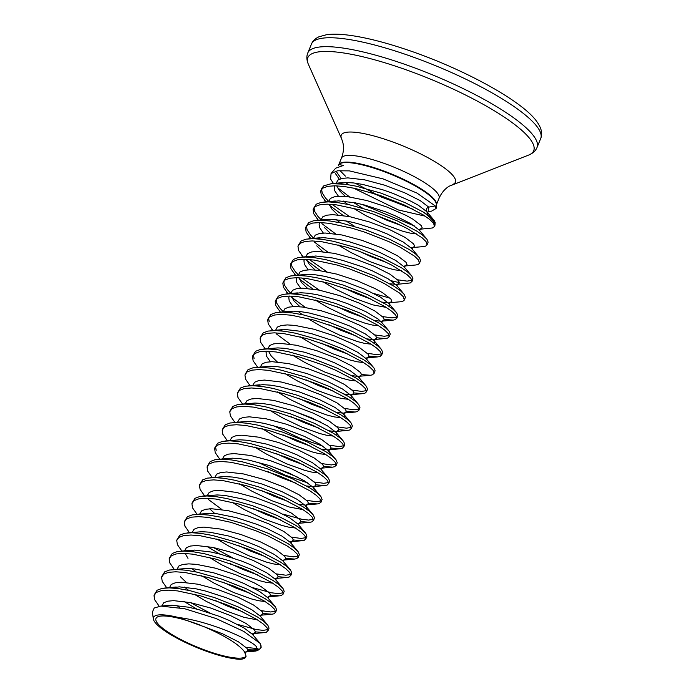 <?xml version="1.0" encoding="UTF-8"?>
<svg xmlns="http://www.w3.org/2000/svg" width="694" height="694" viewBox="0 0 694 694"><rect width="100%" height="100%" fill="white"/><g stroke="black" fill="none" stroke-linecap="round" stroke-linejoin="round"><path stroke-width="1.04" d="M335.766 168.148L343.521 165.441L338.898 164.521A52.857 11.625 -157.6 0 0 338.299 165.666M333.476 183.52L330.604 179L331.064 173.517L337.562 170.785L349.36 170.88L383.079 178.879L416.964 193.062L435.251 205.927L428.745 207.133C426.35 208.061 425.717 209.597 426.853 211.731L433.481 219.634M355.042 183.129L381.37 197.053L409.651 207.523M428.129 211.453L431.555 211.15L436.101 208.469L435.251 205.927M339.956 170.542L345.404 176.129M434.262 220.571L435.181 222.514L434.678 226.435A59.441 13.073 -157.6 0 0 433.976 222.314A59.441 13.073 -157.6 0 0 423.175 212.008L405.166 202.665L380.928 193.123L356.239 186.183L345.248 184.24L331.411 183.65L323.794 185.845L321.886 188.117L320.697 191.188L321.313 195.335L325.98 201.902M339.323 179.252L335.306 173.379M434.652 226.487A59.441 13.073 -157.6 0 0 434.678 226.435L432.431 227.979L419.506 229.254L420.347 229.098L419.679 230.72M414.353 225.923L361.834 204.322M349.629 196.949L337.327 187.536M246.014 651.909L247.914 650.46L246.925 648.274L238.441 641.811L222.783 633.9L204.331 626.821C225.333 635.912 238.719 644.214 244.479 651.753L246.058 656.151C245.832 657.964 243.924 659.014 240.332 659.3A51.503 11.33 22.4 0 1 191.024 645.056A51.503 11.33 22.4 0 1 154.129 621.009A51.503 11.33 22.4 0 1 153.365 618.97A51.503 11.33 22.4 0 1 178.592 617.53C207.445 620.8 249.137 638.593 256.355 646.522L257.726 650.46L255.644 651.076L248.851 650.478A59.207 13.021 -157.6 0 0 258.203 649.766M261.291 647.077L259.721 648.968A59.207 13.021 -157.6 0 0 260.129 643.494A59.207 13.021 -157.6 0 0 260.059 643.364L243.846 631.453L215.877 618.475L184.786 608.768L160.843 606.07L154.155 608.057L152.368 612.273L153.365 618.97M260.059 643.364L261.17 647.302M434.496 226.799L433.603 223.208L429.733 219.451L423.323 214.975L404.22 204.964L379.974 195.413L355.293 188.482L344.302 186.53L334.942 185.792L327.672 186.33L322.849 188.143L320.94 190.416M321.574 189.332L322.259 193.036L325.59 198.111L328.522 201.225M255.487 631.878L264.301 632.598L266.479 632.147L268.084 630.421L266.938 627.584L263.061 623.828L256.65 619.352L237.548 609.341L225.784 604.37L200.705 595.877L177.629 590.915L168.269 590.169L160.999 590.707L156.176 592.52L154.025 595.565L154.641 599.711L159.221 606.27M267.971 630.907L269.038 628.122L267.884 625.294L264.006 621.529L257.595 617.061L238.493 607.042L214.255 597.499L189.566 590.559L178.575 588.616L169.215 587.87L161.954 588.408L157.13 590.23L154.268 594.793M263.069 613.496L271.883 614.216L274.052 613.765L275.665 612.039L274.512 609.211L270.634 605.446L264.223 600.978L245.121 590.958L233.366 585.988L208.287 577.503L185.203 572.533L175.842 571.787L168.581 572.324L163.758 574.146L161.607 577.182L162.214 581.329L166.76 587.844M275.544 612.524L276.611 609.74L275.457 606.912L271.588 603.147L265.169 598.679L246.066 588.668L221.828 579.117L197.139 572.177L186.148 570.234L176.788 569.496L169.527 570.026L164.704 571.847L161.841 576.41M270.643 595.122L279.456 595.834L281.625 595.391L283.239 593.656L282.085 590.828L278.216 587.063L271.796 582.596L252.694 572.585L240.939 567.605L215.86 559.121L192.776 554.15L183.424 553.413L176.155 553.942L171.331 555.764L169.18 558.8L169.787 562.947L174.333 569.462M283.117 594.142L284.184 591.357L283.031 588.529L279.162 584.764L272.751 580.297L253.648 570.286L229.402 560.735L204.713 553.795L193.721 551.851L184.37 551.114L177.1 551.643L172.277 553.465L169.414 558.028M278.216 576.74L287.03 577.451L289.207 577.009L290.812 575.283L289.658 572.446L285.789 568.681L279.378 564.213L260.276 554.202L248.513 549.223L223.433 540.739L200.358 535.768L190.997 535.031L183.728 535.56L178.905 537.382L176.753 540.418L177.369 544.564L181.906 551.079M290.699 575.76L291.766 572.984L290.613 570.147L286.735 566.382L280.324 561.914L261.222 551.904L236.984 542.352L212.295 535.421L201.303 533.469L191.943 532.732L184.682 533.27L179.859 535.083L176.996 539.646M285.789 558.358L294.612 559.069L296.78 558.627L298.394 556.9L297.24 554.064L293.362 550.299L286.952 545.831L267.849 535.82L256.095 530.849L231.015 522.356L207.931 517.386L198.571 516.648L191.31 517.186L186.486 518.999L184.326 522.044L184.942 526.191L189.488 532.697M298.273 557.377L299.34 554.601L298.186 551.765L294.308 548.008L287.897 543.532L268.795 533.521L244.557 523.97L219.868 517.039L208.877 515.087L199.516 514.349L192.255 514.887L187.432 516.7L184.569 521.272M293.371 539.975L302.185 540.695L304.354 540.244L305.967 538.518L304.813 535.681L300.944 531.925L294.525 527.449L275.423 517.438L263.668 512.467L238.589 503.974L215.504 499.003L206.153 498.266L198.883 498.804L194.06 500.617L191.908 503.662L192.516 507.808L197.061 514.323M305.846 539.004L306.913 536.219L305.759 533.382L301.89 529.626L295.479 525.158L276.377 515.139L252.13 505.588L227.441 498.656L216.45 496.713L207.098 495.967L199.829 496.505L195.005 498.318L192.143 502.89M300.944 521.593L309.758 522.313L311.936 521.862L313.541 520.136L312.387 517.299L308.518 513.543L302.107 509.075L283.005 499.055L271.241 494.085L246.162 485.592L223.078 480.63L213.726 479.884L206.456 480.421L201.633 482.235L199.482 485.279L200.098 489.426L204.704 495.932M313.428 520.621L314.486 517.837L313.341 515.009L309.463 511.244L303.052 506.776L283.95 496.765L259.703 487.214L235.023 480.274L224.032 478.331L214.672 477.585L207.402 478.123L202.579 479.944L199.725 484.507M308.518 503.211L317.332 503.931L319.509 503.48L321.122 501.753L319.969 498.925L316.091 495.16L309.68 490.693L290.578 480.682L278.823 475.702L253.744 467.218L230.66 462.247L221.299 461.501L214.038 462.039L209.215 463.861L207.055 466.897L207.671 471.044L212.208 477.559M321.001 502.239L322.068 499.454L320.914 496.626L317.037 492.861L310.626 488.394L291.523 478.383L267.285 468.832L242.596 461.892L231.605 459.949L222.245 459.211L214.984 459.74L210.161 461.562L207.298 466.125M316.1 484.837L324.913 485.548L327.082 485.106L328.696 483.371L327.542 480.543L323.673 476.778L317.253 472.31L298.151 462.299L286.396 457.32L261.317 448.836L238.233 443.865L228.873 443.128L221.612 443.657L216.788 445.479L214.637 448.515L215.244 452.661L219.79 459.176M328.574 483.857L329.641 481.081L328.488 478.244L324.618 474.479L318.199 470.012L299.097 460.001L274.859 450.449L250.17 443.518L239.178 441.566L229.827 440.829L222.557 441.358L217.734 443.18L214.871 447.743M215.504 446.658L216.19 450.363M323.673 466.455L332.487 467.166L334.655 466.724L336.269 464.997L335.115 462.161L331.246 458.396L324.835 453.928L305.733 443.917L293.97 438.938L268.89 430.454L245.806 425.483L236.454 424.745L229.185 425.275L224.362 427.096L222.21 430.141L222.826 434.279L227.363 440.794M336.148 465.474L337.215 462.698L336.07 459.862L332.192 456.105L325.781 451.629L306.679 441.618L282.432 432.067L257.752 425.136L246.76 423.184L237.4 422.446L230.13 422.984L225.307 424.797L222.453 429.36M331.246 448.072L340.06 448.792L342.237 448.341L343.851 446.615L342.697 443.778L338.819 440.022L332.409 435.546L313.306 425.535L301.552 420.564L276.472 412.071L253.388 407.1L244.028 406.363L236.767 406.901L231.943 408.714L229.783 411.759L230.399 415.906L234.936 422.42M343.73 447.092L344.797 444.316L343.643 441.479L339.765 437.723L333.354 433.247L314.252 423.236L290.014 413.685L265.325 406.753L254.334 404.802L244.973 404.064L237.712 404.602L232.889 406.415L230.026 410.987M338.828 429.69L347.642 430.41L349.811 429.959L351.424 428.233L350.27 425.396L346.401 421.64L339.982 417.163L320.88 407.152L309.125 402.182L284.046 393.689L260.961 388.718L251.601 387.981L244.34 388.519L239.517 390.332L237.365 393.377L237.973 397.523L242.518 404.038M351.303 428.719L352.37 425.934L351.216 423.106L347.347 419.341L340.928 414.873L321.825 404.854L297.587 395.311L272.898 388.371L261.907 386.428L252.555 385.682L245.286 386.22L240.462 388.033L237.6 392.604M346.401 411.308L355.215 412.028L357.384 411.577L358.998 409.85L357.844 407.022L353.975 403.257L347.564 398.79L328.462 388.77L316.698 383.799L291.619 375.307L268.535 370.344L259.183 369.598L251.913 370.136L247.09 371.949L244.939 374.994L245.546 379.141L250.092 385.656M358.876 410.336L359.943 407.552L358.789 404.723L354.92 400.959L348.509 396.491L329.407 386.48L305.16 376.929L280.48 369.989L269.489 368.046L260.129 367.3L252.859 367.837L248.036 369.659L245.182 374.222M353.975 392.925L362.788 393.645L364.966 393.203L366.579 391.468L365.426 388.64L361.548 384.875L355.137 380.407L336.035 370.396L324.28 365.417L299.201 356.933L276.117 351.962L266.756 351.216L259.495 351.754L254.672 353.576L252.512 356.612L253.128 360.759L257.665 367.273M366.458 391.954L367.525 389.169L366.371 386.341L362.494 382.576L356.083 378.109L336.98 368.098L312.742 358.546L288.053 351.606L277.062 349.663L267.702 348.926L260.441 349.455L255.618 351.277L252.755 355.84M253.388 354.755L254.073 358.46M361.557 374.552L370.37 375.263L372.539 374.821L374.153 373.086L372.999 370.258L369.121 366.493L362.71 362.025L343.608 352.014L331.853 347.035L306.774 338.551L283.69 333.58L274.33 332.842L267.069 333.372L262.245 335.193L260.094 338.23L260.701 342.376L265.247 348.891M374.031 373.572L375.098 370.796L373.945 367.959L370.076 364.194L363.656 359.726L344.554 349.715L320.316 340.164L295.627 333.233L284.635 331.281L275.284 330.544L268.014 331.081L263.191 332.894L260.328 337.458M369.13 356.169L377.944 356.881L380.112 356.438L381.726 354.712L380.572 351.875L376.703 348.11L370.292 343.643L351.19 333.632L339.427 328.652L314.347 320.168L291.263 315.197L281.911 314.46L274.642 314.998L269.819 316.811L267.667 319.856L268.274 324.003L272.889 330.509M381.605 355.189L382.672 352.413L381.518 349.576L377.649 345.82L371.238 341.344L352.136 331.333L327.889 321.782L303.209 314.85L292.209 312.899L282.857 312.161L275.587 312.699L270.764 314.512L267.91 319.075M268.543 317.999L269.229 321.704M376.703 337.787L385.517 338.507L387.694 338.056L389.299 336.33L388.154 333.493L384.276 329.737L377.866 325.26L358.763 315.25L347 310.279L321.921 301.786L298.845 296.815L289.485 296.078L282.215 296.616L277.392 298.429L275.24 301.474L275.856 305.62L280.445 312.187M389.187 336.816L390.254 334.031L389.1 331.194L385.222 327.438L378.811 322.962L359.709 312.951L335.471 303.399L310.782 296.468L299.791 294.525L290.43 293.779L283.169 294.317L278.346 296.13L275.483 300.702M276.117 299.617L276.802 303.321L280.133 308.396L283.065 311.502M384.285 319.405L393.099 320.125L395.268 319.674L396.881 317.947L395.727 315.111L391.85 311.354L385.439 306.878L366.337 296.867L354.582 291.896L329.503 283.404L306.418 278.441L297.058 277.695L289.797 278.233L284.974 280.046L282.822 283.091L283.43 287.238L288.097 293.805M396.76 318.433L397.827 315.649L396.673 312.821L392.804 309.056L386.385 304.588L367.282 294.568L343.044 285.026L318.355 278.086L307.364 276.143L298.004 275.397L290.743 275.934L285.919 277.756L283.057 282.319M283.69 281.235L284.375 284.939L287.706 290.014L290.647 293.128M389.204 302.775L400.672 301.743L402.841 301.291L404.333 300.051L403.301 296.737L399.432 292.972L384.372 283.577L373.919 278.485L349.672 268.942L337.076 265.03L313.992 260.059L304.64 259.313L297.37 259.851L292.547 261.673L290.396 264.709L291.003 268.856L295.67 275.423M404.333 300.051L405.4 297.266L404.246 294.438L400.377 290.673L393.966 286.206L374.864 276.195L350.617 266.643L325.937 259.703L314.937 257.76L305.586 257.023L298.316 257.552L293.493 259.374L290.63 263.937M291.272 262.853L291.957 266.557L295.288 271.632L298.22 274.746M389.881 283.777L396.777 284.393L410.423 282.918L412.028 281.183L410.883 278.355L407.005 274.59L391.945 265.203L381.492 260.111L357.245 250.56L344.649 246.648L321.574 241.677L312.213 240.939L304.944 241.469L300.12 243.29L297.969 246.327L298.585 250.473L303.191 256.98M411.915 281.669L412.982 278.893L411.828 276.056L407.951 272.291L401.54 267.823L382.437 257.812L358.199 248.261L333.51 241.321L322.519 239.378L313.159 238.641L305.898 239.17L301.075 240.992L298.212 245.555M404.35 266.019L415.827 264.978L417.996 264.535L419.488 263.286L418.456 259.972L414.578 256.207L399.527 246.821L389.065 241.729L364.827 232.178L352.231 228.265L329.147 223.294L319.787 222.557L312.526 223.086L307.702 224.908L305.551 227.953L306.158 232.091L310.825 238.658M419.488 263.286L420.555 260.51L419.402 257.674L415.533 253.909L409.113 249.441L390.011 239.43L365.773 229.879L341.084 222.948L330.092 220.996L320.732 220.258L313.471 220.796L308.648 222.609L305.785 227.172M306.418 226.097L307.104 229.801L310.435 234.876L313.376 237.981M410.969 247.68L423.401 246.596L425.569 246.153L427.062 244.904L426.029 241.59L422.16 237.825L407.1 228.439L396.638 223.347L372.4 213.795L359.804 209.883L336.72 204.912L327.368 204.175L320.099 204.713L315.276 206.526L313.124 209.571L313.731 213.717L318.399 220.276M427.062 244.904L428.129 242.128L426.975 239.291L423.106 235.535L416.695 231.059L397.593 221.048L373.346 211.497L348.657 204.565L337.666 202.613L328.314 201.876L321.044 202.414L316.221 204.227L313.358 208.799M314 207.714L314.677 211.418L318.017 216.493L320.949 219.599M246.153 647.424L258.021 648.647M184.075 601.49L197.053 609.185M190.555 602.635L210.004 613.036M237.556 624.4L256.416 629.579L263.139 630.36L268.005 629.579M261.3 610.659L270.712 611.978L275.579 611.197M252.703 587.644L271.571 592.815L278.294 593.596L283.161 592.815M206.803 546.343L219.772 554.038M213.284 547.488L232.733 557.898M276.455 573.903L285.867 575.213L290.734 574.432M284.028 555.521L293.441 556.831L298.307 556.05M208.235 499.35L221.959 509.578M291.61 537.139L301.023 538.449L305.889 537.668M283.005 514.115L301.873 519.294L308.596 520.075L313.462 519.294M306.757 500.374L316.169 501.693L321.036 500.912M257.656 462.135L285.26 475.182L307.806 482.92M270.617 465.986L298.16 477.359M314.339 481.992L323.751 483.31L328.618 482.53M321.912 463.618L331.324 464.928L336.191 464.147M272.811 425.37L300.415 438.417L322.953 446.164M329.485 445.236L338.898 446.546L343.764 445.765M293.345 410.848L320.888 422.212M337.058 426.853L346.479 428.172L351.346 427.391M344.64 408.471L354.053 409.79L358.919 409.009M352.214 390.089L361.626 391.407L366.493 390.627M276.412 333.927L290.144 344.155M367.369 353.333L376.781 354.643L381.648 353.862M291.567 297.162L305.291 307.39M374.942 334.95L384.355 336.26L389.221 335.48M299.14 278.78L312.864 289.016M301.76 277.93L319.353 290.161M382.515 316.568L391.928 317.887L396.803 317.106M306.722 260.397L320.446 270.634M309.342 259.547L326.926 271.779M373.919 293.553L390.097 298.186M314.295 242.015L328.019 252.252M391.138 280.732L399.432 282.649M397.671 279.803L407.083 281.122L411.95 280.341M321.869 223.642L335.592 233.869M329.45 205.259L343.174 215.487M332.07 204.409L349.655 216.632M204.331 626.821L178.592 617.53M246.058 656.151A48.858 10.748 22.4 0 1 202.136 649.029A48.858 10.748 22.4 0 1 156.54 621.824A48.858 10.748 22.4 0 1 200.184 625.121M426.827 211.705L418.378 205.268L411.282 201.381L393.09 193.426L382.871 189.826L362.667 184.422L353.662 182.956L345.994 182.47L338.134 183.563M423.175 212.008L428.051 215.157A59.354 13.056 22.4 0 1 434.097 221.794A59.354 13.056 22.4 0 1 435.017 224.951M428.051 215.157L434.192 220.484L426.767 211.627M336.035 183.494L337.943 180.041L341.925 178.436L347.885 177.881L364.567 179.824L384.771 185.229L404.611 192.758L420.269 200.67L428.745 207.133L428.189 211.392M413.728 209.562L370.995 192.55M439.059 198.293A52.77 11.607 22.4 0 0 438.435 194.641A52.77 11.607 22.4 0 0 381.327 162.413A52.77 11.607 22.4 0 0 341.483 158.076L338.767 164.66A52.77 11.607 22.4 0 1 385.534 171.626A52.77 11.607 22.4 0 1 435.676 201.347A52.77 11.607 22.4 0 1 436.353 204.843L439.059 198.293C441.488 192.837 444.897 188.794 449.278 186.157L528.481 155.144C532.784 153.435 535.638 150.867 537.035 147.449L540.713 138.531C542.795 133.552 541.398 127.783 536.54 121.216C522.088 100.873 463.453 68.862 408.159 50.176C383.782 41.892 363.023 36.782 345.881 34.839C338.247 34.006 331.827 33.963 326.622 34.7L319.049 36.756C315.276 38.465 312.751 40.903 311.467 44.043A123.983 27.274 22.4 0 1 405.07 54.227A123.983 27.274 22.4 0 1 540.713 138.531M436.118 208.469L436.37 204.687A52.857 11.625 -157.6 0 0 435.546 201.876A52.857 11.625 -157.6 0 0 386.827 172.685A52.857 11.625 -157.6 0 0 338.889 164.513L338.715 164.782M258.211 649.237A59.441 13.073 22.4 0 1 247.767 649.645M341.483 158.076C343.608 152.489 344.042 147.223 342.784 142.27L341.543 138.609A61.723 13.576 22.4 0 1 387.842 140.24A61.723 13.576 22.4 0 1 452.74 184.439M341.543 138.609L308.44 64.455A122.144 26.866 22.4 0 1 400.056 67.682A122.144 26.866 22.4 0 1 528.481 155.144M308.44 64.455C306.592 60.205 306.375 56.37 307.789 52.961A123.983 27.274 22.4 0 1 401.392 63.145A123.983 27.274 22.4 0 1 537.035 147.449M336.711 185.845L339.505 190.703L345.447 196.48M353.489 202.483L362.389 208.053M374.292 214.446L387.087 220.293L401.852 225.793M418.543 229.298L419.506 229.254M420.26 229.15L422.16 227.701L421.171 225.515L412.696 219.052L405.6 215.166L387.408 207.211L366.883 200.549L347.98 196.74L340.312 196.263L334.343 196.818L330.37 198.423L328.462 201.876M329.138 204.227L331.932 209.085L337.874 214.862M345.916 220.865L354.808 226.435M411.932 247.637L413.32 247.368L414.587 246.084L413.598 243.898L405.114 237.435L389.455 229.523L369.616 221.993L349.412 216.589L332.738 214.637L326.77 215.201L322.788 216.797L320.897 219.989M324.358 227.467L330.292 233.245M359.145 251.211L371.932 257.058L386.697 262.549M405.105 265.915L407.005 264.466L406.016 262.28L397.541 255.817L381.882 247.905L362.042 240.367L341.838 234.962L325.165 233.019L319.197 233.583L315.215 235.179L313.306 238.641M316.776 245.841L322.719 251.627M397.532 284.288L399.432 282.84L398.443 280.654L389.967 274.199L374.309 266.288L354.461 258.749L334.256 253.345L317.583 251.402L311.615 251.957L307.642 253.562L305.75 256.754M306.41 259.365L309.203 264.223L315.145 270.009M343.99 287.967L356.785 293.822L371.55 299.314M382.307 302.159L388.241 302.827M389.959 302.671L391.858 301.222L390.869 299.036L382.385 292.582L375.298 288.695L357.106 280.74L336.581 274.069L317.678 270.261L310.01 269.784L304.041 270.339L300.06 271.944L298.16 275.405M298.828 277.747L301.63 282.605L307.563 288.383M336.417 306.349L349.203 312.205L363.968 317.696M374.734 320.541L380.668 321.201M382.377 321.053L384.276 319.604L383.288 317.418L374.812 310.955L359.154 303.044L339.314 295.514L319.11 290.109L302.437 288.166L296.468 288.721L292.486 290.326L290.578 293.779M291.254 296.13L294.056 300.988L299.99 306.765M328.835 324.731L341.63 330.578L356.395 336.078M367.152 338.915L373.086 339.583M374.803 339.435L376.703 337.987L375.714 335.801L367.239 329.338L360.143 325.451L341.951 317.496L321.426 310.825L302.532 307.026L294.855 306.548L288.886 307.104L284.913 308.709L283.005 312.161M321.261 343.114L334.057 348.961L348.822 354.461M367.23 357.818L369.13 356.369L368.141 354.183L359.657 347.72L352.569 343.834L334.378 335.879L313.853 329.208L294.95 325.408L287.281 324.922L281.313 325.486L277.331 327.082L275.431 330.544M352.005 375.68L357.939 376.348M359.657 376.2L361.548 374.743L360.559 372.565L352.084 366.102L336.425 358.191L316.585 350.652L296.381 345.248L279.708 343.304L273.74 343.86L269.758 345.465L267.867 348.657M268.526 351.268L271.328 356.126L277.262 361.912M306.106 379.87L318.902 385.725L333.667 391.216M344.432 394.062L350.357 394.73M352.075 394.574L353.975 393.125L352.986 390.939L344.51 384.485L328.852 376.573L309.012 369.034L288.799 363.63L272.126 361.687L266.158 362.242L262.185 363.847L260.293 367.039M298.533 398.252L311.328 404.108L326.093 409.599M336.85 412.444L342.784 413.103M344.502 412.956L346.401 411.507L345.412 409.321L336.928 402.858L321.279 394.955L301.43 387.417L281.226 382.012L264.553 380.069L258.584 380.624L254.611 382.229L252.711 385.422M290.959 416.634L303.746 422.481L318.52 427.981M329.277 430.827L335.211 431.486M336.928 431.338L338.819 429.89L337.831 427.704L329.355 421.241L313.697 413.329L293.857 405.799L273.653 400.395L256.98 398.451L251.011 399.007L247.029 400.612L245.138 403.795M283.378 435.017L296.173 440.863L310.938 446.363M321.704 449.2L327.629 449.868M329.346 449.721L331.246 448.272L330.257 446.086L321.782 439.623L306.123 431.711L286.284 424.181L266.071 418.777L249.398 416.825L243.429 417.389L239.456 418.985L237.565 422.178M275.804 453.399L288.6 459.246L303.365 464.737M321.773 468.103L323.673 466.654L322.684 464.468L314.209 458.005L298.55 450.094L278.702 442.564L258.498 437.159L241.824 435.207L235.856 435.771L231.883 437.367L229.983 440.56M268.231 471.781L281.018 477.628L295.791 483.119M306.548 485.965L312.482 486.633M314.2 486.485L316.1 485.028L315.111 482.842L306.627 476.388L290.968 468.476L271.128 460.937L250.924 455.533L234.251 453.59L228.283 454.145L224.301 455.75L222.41 458.942M260.649 490.155L273.445 496.01L288.21 501.502M298.975 504.347L304.9 505.015M306.618 504.859L308.518 503.41L307.529 501.224L299.053 494.77L283.395 486.858L263.555 479.32L243.342 473.915L226.669 471.972L220.709 472.527L216.728 474.132L214.836 477.325M253.076 508.537L265.871 514.393L280.636 519.884M299.045 523.241L300.944 521.793L299.955 519.606L291.48 513.144L275.822 505.232L255.973 497.702L235.769 492.298L219.096 490.354L213.127 490.91L209.154 492.514L207.263 495.707M291.471 541.624L293.371 540.175L292.382 537.989L283.898 531.526L268.24 523.614L248.4 516.084L228.196 510.68L211.523 508.737L205.554 509.292L201.572 510.897L199.681 514.081M237.929 545.302L250.716 551.149L265.481 556.649M283.889 560.006L285.789 558.557L284.8 556.371L276.325 549.908L260.666 541.997L240.827 534.467L220.623 529.062L203.941 527.11L197.981 527.674L193.999 529.27L192.108 532.463M230.347 563.684L243.143 569.531L257.908 575.022M276.316 578.388L278.216 576.94L277.227 574.753L268.752 568.291L253.093 560.379L233.245 552.84L213.041 547.436L196.367 545.493L190.399 546.057L186.426 547.653L184.535 550.845M222.774 582.058L235.57 587.913L250.334 593.405M268.743 596.762L270.643 595.313L269.654 593.127L261.17 586.673L254.082 582.787L235.891 574.832L215.366 568.16L196.463 564.361L188.794 563.875L182.826 564.43L178.844 566.035L176.944 569.496M180.414 576.697L186.348 582.483M215.201 600.44L227.988 606.296L242.753 611.787M261.161 615.144L263.061 613.696L262.072 611.509L253.596 605.047L237.938 597.144L218.098 589.605L197.894 584.201L181.221 582.257L175.252 582.813L171.271 584.417L169.362 587.879M253.588 633.527L255.487 632.078L254.498 629.892L246.023 623.429L230.365 615.517L210.516 607.987L190.312 602.583L173.639 600.64L167.67 601.195L163.697 602.8L161.806 606.001M334.881 185.792L334.248 187.233L334.69 190.729L338.499 196.307M343.556 201.078L347.755 204.374M353.159 208.122L365.747 215.6L385.196 224.891L403.006 231.319L410.137 233.115L416.591 233.895M426.602 238.823L419.185 230L410.796 223.65L395.138 215.739L385.517 211.809L364.992 205.138L355.094 202.804L338.42 200.852L330.561 201.945M335.974 219.46L340.181 222.748M419.02 257.205L411.611 248.383L403.223 242.033L387.564 234.121L377.935 230.191L357.41 223.52L347.521 221.178L330.847 219.235L322.979 220.328M319.734 222.557L319.093 223.997L319.544 227.493L323.343 233.071M338.004 244.887L350.6 252.356L370.041 261.655L387.859 268.084L394.99 269.879L401.444 270.66M411.447 275.587L404.038 266.765L395.649 260.415L379.991 252.503L370.362 248.573L349.837 241.902L339.939 239.56L323.265 237.617L315.406 238.71M403.873 293.961L396.456 285.147L388.067 278.788L372.409 270.877L362.788 266.947L342.263 260.285L332.365 257.942L315.692 255.999L307.832 257.092M304.579 259.313L303.937 260.753L304.388 264.258L308.197 269.827M322.857 281.651L335.445 289.12L354.886 298.411L372.704 304.848L386.289 307.416M389.542 306.644L389.959 305.82L388.883 303.53L380.494 297.171L364.836 289.259L344.996 281.729L324.792 276.325L315.787 274.859L308.119 274.382L300.25 275.475M297.006 277.695L296.364 279.135L296.815 282.632L300.623 288.21M315.284 300.025L327.872 307.503L347.312 316.794L365.131 323.222L372.262 325.018L378.716 325.798M382.472 321.001L381.804 322.623L378.195 319.075L365.825 311.667L347.633 303.712L337.414 300.112L317.21 294.707L308.205 293.241L300.537 292.755L292.677 293.848M289.424 296.078L288.791 297.518L289.233 301.014L293.042 306.592M298.099 311.363L302.298 314.651M307.702 318.407L320.29 325.885L339.739 335.176L357.557 341.604L364.68 343.4L371.134 344.181M374.387 343.409L374.812 342.584L373.736 340.286L365.339 333.935L349.689 326.024L329.841 318.485L309.637 313.081L300.632 311.623L292.963 311.138L285.104 312.231M300.129 336.79L312.716 344.259L332.157 353.558L349.976 359.986L357.106 361.782L363.561 362.563M373.572 367.49L366.154 358.668L357.766 352.318L342.107 344.406L332.487 340.476L311.962 333.805L302.064 331.463L285.39 329.52L277.522 330.613M292.556 355.172L305.143 362.641L324.584 371.941L342.402 378.369L349.533 380.165L355.987 380.945M365.99 385.864L358.581 377.05L350.192 370.7L334.534 362.788L324.905 358.859L304.38 352.188L285.486 348.379L277.808 347.902L263.226 349.073M266.696 351.216L266.062 352.656L266.513 356.161L270.313 361.739M284.974 373.554L297.561 381.023L317.011 390.323L334.829 396.751L341.951 398.547L348.405 399.319M351.658 398.556L352.084 397.723L351.008 395.433L342.61 389.074L326.961 381.162L307.112 373.632L286.908 368.228L277.904 366.762L270.235 366.285L255.644 367.456M277.4 391.937L289.988 399.406L309.429 408.697L327.247 415.125L334.378 416.921L340.832 417.701M344.085 416.929L344.502 416.105L343.426 413.815L335.037 407.456L319.379 399.544L299.539 392.015L279.335 386.61L270.33 385.144L262.662 384.667L254.793 385.76M269.827 410.31L282.415 417.788L301.855 427.079L319.674 433.507L326.805 435.303L333.259 436.084M336.512 435.312L336.928 434.487L335.853 432.189L327.464 425.838L311.806 417.927L291.966 410.397L271.753 404.992L262.757 403.526L255.08 403.041L240.497 404.22M262.245 428.692L274.841 436.17L294.282 445.461L312.1 451.889L319.231 453.685L325.677 454.466M328.93 453.694L329.355 452.861L328.279 450.571L319.891 444.221L304.232 436.309L284.384 428.771L264.18 423.366L255.175 421.909L247.506 421.423L232.915 422.594M254.672 447.075L267.259 454.544L286.7 463.844L304.519 470.272L311.649 472.067L318.104 472.848M328.115 477.776L320.697 468.953L312.309 462.603L296.65 454.691L287.03 450.762L266.505 444.091L247.602 440.282L239.933 439.805L225.342 440.976M313.783 490.458L314.2 489.626L313.124 487.335L304.735 480.977L289.077 473.074L269.237 465.535L249.025 460.131L240.029 458.665L232.351 458.187L217.769 459.359M239.517 483.839L252.113 491.309L271.554 500.6L289.372 507.036L302.948 509.604M306.201 508.832L306.627 508.008L305.551 505.718L297.162 499.359L281.504 491.447L261.655 483.918L241.451 478.513L232.447 477.047L224.778 476.57L210.195 477.741M231.943 502.213L244.531 509.691L263.98 518.982L281.79 525.41L288.921 527.206L295.375 527.987M305.386 532.914L297.969 524.091L289.58 517.741L273.922 509.83L264.301 505.9L243.776 499.229L224.873 495.429L217.205 494.943L202.613 496.123M209.709 508.78L214.758 513.551M297.804 551.296L290.396 542.474L282.007 536.124L266.349 528.212L256.719 524.282L236.194 517.611L217.3 513.812L209.623 513.326L195.04 514.506M216.788 538.978L229.384 546.447L248.825 555.747L266.643 562.175L273.774 563.97L280.22 564.751M290.231 569.679L282.822 560.856L274.434 554.506L258.775 546.594L249.146 542.665L228.621 535.994L209.718 532.194L202.049 531.708L187.467 532.879M209.215 557.36L221.802 564.829L241.252 574.129L259.062 580.557L266.192 582.353L272.647 583.134M282.658 588.061L275.24 579.238L266.852 572.888L251.193 564.977L241.573 561.047L221.048 554.376L211.15 552.034L194.476 550.09L186.617 551.183M192.03 568.698L196.237 571.986M201.642 575.742L214.229 583.212L233.67 592.511L251.488 598.939L258.619 600.735L265.073 601.507M275.076 606.435L267.667 597.621L259.278 591.262L243.62 583.35L233.991 579.421L213.466 572.758L194.572 568.95L186.903 568.473L172.312 569.644M184.457 587.072L188.655 590.368M194.06 594.125L206.656 601.594L226.097 610.885L243.915 617.322L257.5 619.889M267.502 624.817L260.094 616.003L251.705 609.644L236.047 601.733L226.418 597.803L205.892 591.132L195.994 588.798L179.321 586.855L171.461 587.948M176.883 605.454L179.677 607.692M259.747 642.982L252.512 634.377L244.123 628.027L228.465 620.115L218.844 616.185L198.319 609.514L188.421 607.181L171.748 605.229L165.12 605.949M426.871 211.748L428.016 215.131M425.136 216.138L398.425 209.978L353.489 188.1M348.596 184.734L345.629 182.479M341.188 178.61L335.974 171.071M342.845 165.493L343.521 165.441M335.749 168.13L331.064 173.517M307.789 52.961L311.467 44.043M257.726 650.46L259.721 648.968M245.433 653.479L246.101 651.857M338.377 183.58L342.853 182.617L331.411 183.65M330.804 201.963L335.28 200.991L323.829 202.032M412.774 247.472L412.106 249.103M323.231 220.345L327.707 219.373L316.256 220.406M405.201 265.854L404.533 267.485M315.657 238.719L320.125 237.756L308.683 238.788M397.619 284.236L396.951 285.859M308.075 257.101L312.552 256.138L301.101 257.17M390.045 302.619L389.377 304.241L388.883 303.53L396.291 312.343M300.502 275.483L304.978 274.52L293.527 275.553M292.929 293.866L297.396 292.903L285.954 293.935M374.89 339.383L374.222 341.006L373.736 340.286L381.145 349.108M285.347 312.248L289.823 311.276L278.372 312.317M367.317 357.757L366.649 359.388M277.774 330.63L282.25 329.659L270.799 330.691M359.744 376.139L359.076 377.762M352.162 394.522L351.494 396.144L351.008 395.433L358.416 404.246M344.588 412.904L343.92 414.526L343.426 413.815L350.843 422.629M337.015 431.286L336.347 432.909L335.853 432.189L343.261 441.011M329.442 449.66L328.765 451.291M321.86 468.042L321.192 469.673M314.287 486.425L313.619 488.047M317.332 503.931L305.863 504.963L306.713 504.807L306.045 506.429M299.131 523.189L298.463 524.811M291.558 541.572L290.89 543.194M283.985 559.945L283.317 561.576M276.403 578.328L275.735 579.958M187.987 558.314L185.194 553.456M186.86 551.192L191.336 550.229L179.885 551.262M268.83 596.71L268.162 598.332M179.286 569.574L183.763 568.612M261.256 615.092L260.588 616.714M171.713 587.957L176.181 586.994L164.738 588.026M264.301 632.598L252.833 633.631L253.674 633.475L253.006 635.097M165.25 605.949L168.607 605.376L160.843 606.07M255.644 651.076L245.26 652.013M271.883 614.216L260.406 615.248M279.456 595.834L267.988 596.866M287.03 577.451L275.561 578.492M294.612 559.069L283.135 560.11M203.316 494.371L204.635 495.941M302.185 540.695L290.717 541.728M309.758 522.313L298.29 523.345M324.913 485.548L313.445 486.581M332.487 467.166L321.018 468.207M340.06 448.792L328.592 449.825M347.642 430.41L336.174 431.442M355.215 412.028L343.747 413.06M362.788 393.645L351.32 394.678M271.501 328.947L272.863 330.57M370.37 375.263L358.902 376.304M377.944 356.881L366.475 357.922M286.657 292.183L288.019 293.805M385.517 338.507L374.049 339.539M294.23 273.809L295.549 275.371M393.099 320.125L381.622 321.157M301.812 255.427L303.122 256.988M309.385 237.044L310.747 238.667M316.958 218.662L318.32 220.284M324.532 200.28L325.894 201.902M381.31 321.903L388.718 330.726M259.521 384.806L248.07 385.838M328.279 450.571L335.688 459.393M313.124 487.335L320.533 496.149M305.551 505.718L312.959 514.532M430.401 215.955L427.226 212.147M427.695 212.841L428.293 211.323"/></g></svg>

